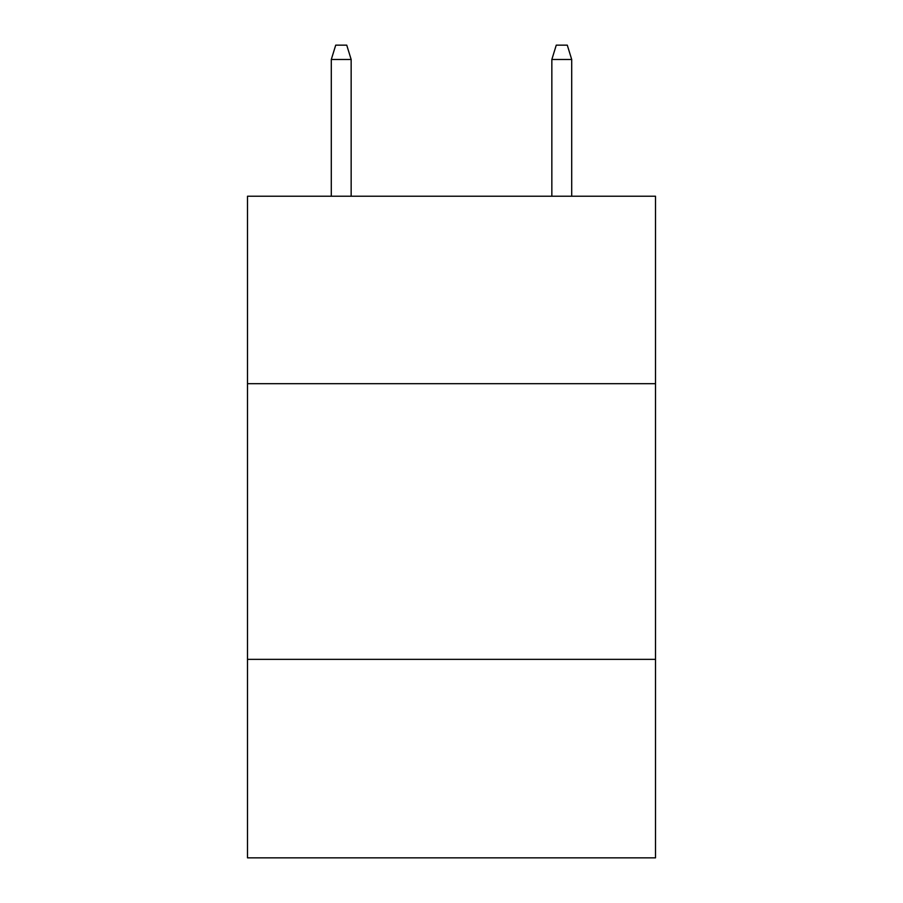 <?xml version="1.0" encoding="UTF-8"?>
<svg xmlns="http://www.w3.org/2000/svg" width="903" height="903" viewBox="0 0 903 903"><rect width="100%" height="100%" fill="white"/><g stroke="black" fill="none" stroke-linecap="round" stroke-linejoin="round"><path stroke-width="1.35" d="M655.499 383.685L655.499 196.222L247.501 196.222L247.501 383.685L655.499 383.685L655.499 857.85L247.501 857.85L247.501 383.685M655.499 659.359L247.501 659.359M351.154 196.222L351.154 59.485L331.299 59.485L331.299 196.222M331.299 59.485L335.713 45.15L346.741 45.15L351.154 59.485M551.846 59.485L556.259 45.15L567.287 45.15L571.701 59.485L551.846 59.485L551.846 196.222M571.701 59.485L571.701 196.222"/></g></svg>
